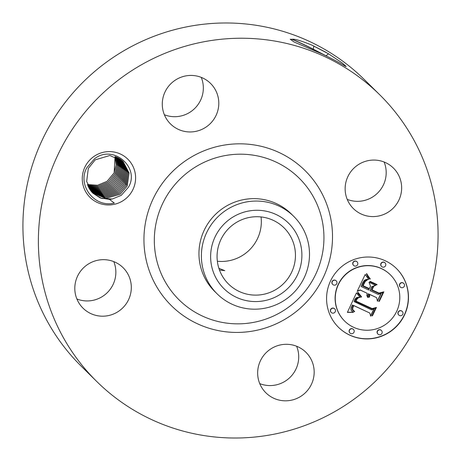 <?xml version="1.0" encoding="UTF-8"?>
<svg xmlns="http://www.w3.org/2000/svg" width="461" height="461" viewBox="0 0 461 461"><rect width="100%" height="100%" fill="white"/><g stroke="black" fill="none" stroke-linecap="round" stroke-linejoin="round"><path stroke-width="0.69" d="M76.105 357.529A201.422 198.299 -45.4 0 1 108.813 87.849A201.422 198.299 -45.4 0 1 379.708 94.759A201.422 198.299 -45.4 0 1 400.35 118.725A201.422 198.299 -45.4 0 1 367.642 388.404A201.422 198.299 -45.4 0 1 96.747 381.495A201.422 198.299 -45.4 0 1 76.105 357.529M96.747 381.495L81.292 366.241A201.422 198.299 -45.4 0 1 60.65 342.275A201.422 198.299 -45.4 0 1 93.358 72.596A201.422 198.299 -45.4 0 1 364.253 79.505L379.708 94.759M321.686 53.758L321.738 53.781C331.586 58.489 339.394 62.61 345.162 66.142L346.217 66.534L342.275 63.024L328.566 53.81L311.884 45.115C300.883 40.683 294.297 38.736 292.13 39.283L290.234 39.237L294.072 41.997L321.686 53.758M296.63 346.246A28.478 28.04 -45.4 0 1 286.984 379.973A28.478 28.04 -45.4 0 1 259.745 383.627M113.775 261.612A28.478 28.04 -45.4 0 1 107.563 292.372A28.478 28.04 -45.4 0 1 76.889 298.993M201.255 77.373A28.478 28.04 -45.4 0 1 191.609 111.107A28.478 28.04 -45.4 0 1 164.37 114.754M384.111 162.007A28.478 28.04 -45.4 0 1 377.899 192.767A28.478 28.04 -45.4 0 1 347.225 199.388M124.528 199.676A26.882 26.461 -45.4 0 1 87.296 194.214A26.882 26.461 -45.4 0 1 93.335 156.89A26.882 26.461 -45.4 0 1 130.567 162.347A26.882 26.461 -45.4 0 1 124.528 199.676M302.439 395.227A28.478 28.04 -45.4 0 1 265.911 392.83A28.478 28.04 -45.4 0 1 269.391 349.893A28.478 28.04 -45.4 0 1 305.92 352.29A28.478 28.04 -45.4 0 1 302.439 395.227M125.986 271.045A28.478 28.04 -45.4 0 1 121.358 309.175A28.478 28.04 -45.4 0 1 83.055 308.202A28.478 28.04 -45.4 0 1 80.139 304.807A28.478 28.04 -45.4 0 1 84.761 266.677A28.478 28.04 -45.4 0 1 123.064 267.657A28.478 28.04 -45.4 0 1 125.986 271.045M207.064 126.36A28.478 28.04 -45.4 0 1 170.535 123.963A28.478 28.04 -45.4 0 1 174.016 81.027A28.478 28.04 -45.4 0 1 210.544 83.418A28.478 28.04 -45.4 0 1 207.064 126.36M350.475 205.208A28.478 28.04 -45.4 0 1 355.097 167.078A28.478 28.04 -45.4 0 1 393.4 168.052A28.478 28.04 -45.4 0 1 396.316 171.44A28.478 28.04 -45.4 0 1 391.694 209.571A28.478 28.04 -45.4 0 1 353.391 208.597A28.478 28.04 -45.4 0 1 350.475 205.208M349.853 335.193A41.277 40.637 -45.4 0 1 338.535 327.35A41.277 40.637 -45.4 0 1 334.11 274.814A41.277 40.637 -45.4 0 1 385.2 260.747A41.277 40.637 -45.4 0 1 396.518 268.59A41.277 40.637 -45.4 0 1 400.943 321.127A41.277 40.637 -45.4 0 1 349.853 335.193M323.916 54.807L313.192 49.252C301.99 43.697 294.827 40.372 291.709 39.277M326.63 56.121L313.244 49.125C302.629 43.853 295.593 40.574 292.13 39.283M311.884 45.115L326.255 52.445M121.226 195.372L112.346 198.991A21.926 21.586 -45.4 0 1 109.441 199.383L114.316 203.059C94.194 208.182 77.05 184.752 86.789 167.804L94.591 158.745C113.475 143.884 140.242 167.856 128.452 187.201L121.226 195.372M338.455 327.275A41.277 40.637 134.6 0 0 349.697 335.038A41.277 40.637 134.6 0 0 400.753 321.017A41.277 40.637 134.6 0 0 396.443 268.515M87.429 184.533L97.646 185.264L107.067 181.34L114.126 172.887L115.06 156.533L116.178 164.911L113.948 173.186L107.05 181.323L97.599 185.247L87.423 184.515M261.059 216.947A39.502 38.885 -45.4 0 1 217.356 261.237M112.346 198.991L101.806 198.484L92.776 193.147L86.662 181.53L88.305 168.449L95.208 159.84L109.868 155.495L123.122 161.477L129.063 172.921L127.236 185.829L120.183 194.283L105.638 198.443L92.327 192.686M92.788 193.153L100.371 198.017L109.441 199.383M217.177 293.899L214.745 291.496A54.484 53.637 -45.4 0 1 209.161 285.013A54.484 53.637 -45.4 0 1 218.007 212.066A54.484 53.637 -45.4 0 1 291.283 213.939L293.715 216.342A54.484 53.637 -45.4 0 1 299.298 222.824A54.484 53.637 134.6 0 1 304.214 277.689A54.484 53.637 134.6 0 1 258.35 309.06A54.484 53.637 -45.4 0 1 217.177 293.899A54.484 53.637 -45.4 0 1 211.593 287.416A54.484 53.637 134.6 0 1 206.684 232.551A54.484 53.637 134.6 0 1 252.542 201.18A54.484 53.637 -45.4 0 1 293.715 216.342M390.369 274.825L390.213 274.67A32.518 32.016 134.6 0 0 381.293 268.492A32.518 32.016 134.6 0 0 341.042 279.573A32.518 32.016 134.6 0 0 344.528 320.965L344.684 321.115A32.518 32.016 -45.4 0 1 341.198 279.729A32.518 32.016 -45.4 0 1 381.449 268.648A32.518 32.016 -45.4 0 1 390.369 274.825A32.518 32.016 -45.4 0 1 393.855 316.217A32.518 32.016 -45.4 0 1 353.599 327.298A32.518 32.016 -45.4 0 1 344.684 321.115M336.259 280.905L336.104 280.755A2.501 2.461 134.6 0 0 332.323 281.129A2.501 2.461 134.6 0 0 332.588 284.316L332.744 284.466A2.501 2.461 -45.4 0 1 335.573 280.432A2.501 2.461 -45.4 0 1 336.524 284.091A2.501 2.461 -45.4 0 1 332.744 284.466M385.085 262.914L384.929 262.764A2.501 2.461 134.6 0 0 381.143 263.139A2.501 2.461 134.6 0 0 381.414 266.325L381.57 266.475A2.501 2.461 -45.4 0 1 384.393 262.442A2.501 2.461 -45.4 0 1 385.35 266.101A2.501 2.461 -45.4 0 1 381.57 266.475M357.102 261.854L356.947 261.704A2.501 2.461 134.6 0 0 353.166 262.079A2.501 2.461 134.6 0 0 353.437 265.265L353.587 265.415A2.501 2.461 -45.4 0 1 356.416 261.381A2.501 2.461 -45.4 0 1 357.373 265.04A2.501 2.461 -45.4 0 1 353.587 265.415M402.309 311.475L402.153 311.325A2.501 2.461 134.6 0 0 398.367 311.699A2.501 2.461 134.6 0 0 398.638 314.886L398.794 315.036A2.501 2.461 -45.4 0 1 401.623 311.002A2.501 2.461 -45.4 0 1 402.574 314.661A2.501 2.461 -45.4 0 1 398.794 315.036M403.807 283.469L403.652 283.319A2.501 2.461 134.6 0 0 399.871 283.694A2.501 2.461 134.6 0 0 400.136 286.88L400.292 287.03A2.501 2.461 -45.4 0 1 403.121 282.996A2.501 2.461 -45.4 0 1 404.072 286.656A2.501 2.461 -45.4 0 1 400.292 287.03M353.483 329.465L353.328 329.31A2.501 2.461 134.6 0 0 349.547 329.69A2.501 2.461 134.6 0 0 349.813 332.871L349.968 333.026A2.501 2.461 -45.4 0 1 352.798 328.987A2.501 2.461 -45.4 0 1 353.754 332.646A2.501 2.461 -45.4 0 1 349.968 333.026M334.761 308.91L334.605 308.761A2.501 2.461 134.6 0 0 330.825 309.135A2.501 2.461 134.6 0 0 331.09 312.322L331.246 312.472A2.501 2.461 -45.4 0 1 334.075 308.438A2.501 2.461 -45.4 0 1 335.026 312.097A2.501 2.461 -45.4 0 1 331.246 312.472M381.46 330.525L381.31 330.376A2.501 2.461 134.6 0 0 377.524 330.75A2.501 2.461 134.6 0 0 377.795 333.937L377.951 334.087A2.501 2.461 -45.4 0 1 380.774 330.053A2.501 2.461 -45.4 0 1 381.731 333.712A2.501 2.461 -45.4 0 1 377.951 334.087M288.056 232.505A39.502 38.885 -45.4 0 1 281.642 285.394A39.502 38.885 -45.4 0 1 228.518 284.034A39.502 38.885 -45.4 0 1 224.467 279.337A39.502 38.885 -45.4 0 1 230.88 226.449A39.502 38.885 -45.4 0 1 284.005 227.803A39.502 38.885 -45.4 0 1 288.056 232.505M219.465 269.99L224.818 270.665L218.883 268.285M92.315 192.675L105.621 198.426L120.16 194.265L127.063 186.129L129.068 173.088L123.116 161.471M87.671 185.224L98.078 186.261L108.007 182.268L115.06 173.809L117.163 165.309L115.746 156.775L117.134 165.47L114.887 174.114L107.983 182.245L98.078 186.244L87.665 185.207M253.809 210.383A46.002 45.287 134.6 0 0 210.689 259.088A46.002 45.287 134.6 0 0 258.713 301.459A46.002 45.287 134.6 0 0 301.834 252.755A46.002 45.287 134.6 0 0 253.809 210.383M356.48 292.844L360.248 297.466L357.465 297.518L356.267 298.025L354.1 301.586L371.508 309.878L374.182 308.778L370.65 316.211L369.843 313.059L353.777 305.62L352.838 307.718L352.682 309.245L353.374 310.437L354.642 311.359L354.44 311.78L352.792 310.483L352.216 309.343L352.377 307.625L353.276 305.608L352.567 305.061L351.253 307.781L351.063 309.74L351.933 311.261L353.512 312.362L347.387 312.408L356.48 292.844M357.984 292.291L361.58 296.832L361.228 297.189L358.209 293.72L357.563 292.591L357.984 292.291M358.439 297.8L356.975 299.143L355.95 301.073L372.177 308.599L376.441 307.418L372.494 315.733L371.877 315.906L375.577 308.115L372.073 309.147L355.252 301.361L356.849 298.474L358.439 297.8M357.189 291.346L365.204 274.462L368.783 279.372L366.097 279.689L364.472 280.553L361.119 286.517L368.673 290.015L369.146 289.024L362.479 285.935L365.003 281.158L367.336 279.931L365.198 281.562L363.107 285.734L369.336 288.615L370.506 286.16L369.013 282.293L375.773 285.428L371.797 286.921L370.027 290.643L378.164 294.412L381.253 293.3L377.461 301.287L376.62 297.662L369.676 294.452L369.572 297.08L369.088 297.23L368.835 295.778L369.244 294.251L368.483 293.899L367.918 295.294L368.206 297.558L367.89 297.552L366.823 295.628L367.129 293.271L360.318 290.119L357.189 291.346M366.777 273.684L368.46 276.773L370.327 278.899L369.941 279.135L367.924 276.917L366.368 273.851L366.777 273.684M370.137 281.371L377.115 284.598L376.672 284.91L369.699 281.683L370.137 281.371M373.635 286.54L372.05 289.871L378.959 293.069L383.84 291.836L379.368 301.258L378.735 301.459L382.97 292.545L378.959 293.565L371.422 290.078L372.972 286.805L373.635 286.54M122.643 161.022L128.175 172.328L126.302 184.901L119.243 193.361L105.033 197.539L91.877 192.202M91.866 192.191L105.016 197.521L119.226 193.338L126.124 185.207L128.181 172.489L122.638 161.016M347.461 312.241L353.27 312.23M351.933 311.261L350.977 309.861L350.994 307.994L352.411 304.911L353.276 305.608M352.953 310.662L354.284 311.63L354.463 311.256M353.374 310.437L352.659 309.504L352.504 308.386L353.627 305.47L369.843 313.059M370.569 315.9L373.9 308.893M354.1 301.586L354.751 299.592L356.111 297.875L357.598 297.322L360.087 297.316M359.747 296.993L356.497 292.919M358.18 292.654L357.932 292.326M361.078 297.034L361.424 296.677L358.024 292.505M355.281 301.298L371.918 308.997L375.577 308.115M371.987 315.676L376.176 307.493M355.95 301.073L356.428 299.564L357.99 297.846M357.315 291.087L360.162 289.963L367.129 293.271M367.751 297.397L368.051 297.403L367.699 295.772L368.068 294.216L368.327 293.743L369.244 294.251M369.019 297.051L369.417 296.924L369.526 294.297L376.62 297.662M377.386 300.964L380.976 293.398M370.027 290.643L371.641 286.765L375.525 285.313M363.107 285.734L364.732 281.873L366.581 280.063M362.507 285.872L369.146 289.024M361.119 286.517L362.692 282.789L364.323 280.397L365.942 279.539L368.627 279.222L365.17 274.537M367.1 274.381L366.708 273.713M369.065 278.329L369.785 278.98L370.166 278.749M369.941 278.548L366.944 274.226M369.768 281.631L376.516 284.754L376.891 284.495M372.05 289.871L373.352 286.656M371.451 290.009L378.804 293.415L382.97 292.545M378.85 301.217L383.581 291.899M87.93 185.898L98.637 187.241L108.94 183.19L115.999 174.736L118.114 165.874L116.408 157.034L118.085 166.035L115.82 175.036L108.923 183.173L98.631 187.218L87.924 185.881M122.153 160.584L127.288 171.728L125.363 183.979L118.31 192.433L104.434 196.634L91.445 191.707M91.434 191.695L104.411 196.611L118.287 192.416L125.19 184.279L127.294 171.89L122.142 160.572M88.207 186.538L99.19 188.186L109.856 184.095L116.76 175.958L119.03 166.605L117.042 157.31M88.212 186.549L99.196 188.209L109.879 184.112L116.933 175.658L119.053 166.444L117.059 157.316M121.652 160.157L126.395 171.135L124.43 183.057L117.371 191.511L103.829 195.718L91.024 191.194M91.019 191.182L103.811 195.7L117.353 191.488L124.251 183.357L126.395 171.296L121.641 160.151M88.5 187.172L99.749 189.148L110.796 185.017L117.693 176.886L119.969 167.182L117.676 157.61M88.506 187.183L99.755 189.166L110.813 185.04L117.872 176.586L119.993 167.015L117.688 157.616M123.49 182.13L116.437 190.583L103.235 194.801L90.621 190.664L103.218 194.778L116.414 190.566L123.318 182.429L125.49 170.703L121.116 159.737L125.496 170.541L123.49 182.13M88.812 187.794L100.314 190.099L111.729 185.944L118.633 177.808L120.903 167.764L118.287 157.921M88.817 187.806L100.319 190.122L111.752 185.962L118.805 177.508L120.92 167.597L118.304 157.927M120.598 159.35L124.591 169.948L122.557 181.208L115.498 189.661L102.642 193.874L90.229 190.122M90.223 190.111L102.624 193.856L115.481 189.644L122.378 181.507L124.585 170.109L120.58 159.345M118.898 158.261L121.848 168.179L119.745 178.43L112.686 186.889L100.896 191.067L89.152 188.411L100.884 191.05L112.668 186.866L119.566 178.735L121.831 168.346L118.886 158.256M89.849 189.557L102.042 192.929L114.541 188.716L121.445 180.579L123.675 169.521L120.033 158.964L123.681 169.354L121.618 180.28L114.564 188.739L102.054 192.946L89.855 189.569M89.497 188.998L101.472 192.012L113.625 187.811L120.678 179.358L122.764 168.766L119.48 158.607M89.486 188.981L101.46 191.989L113.608 187.794L120.505 179.657L122.753 168.928L119.468 158.601M314.713 181.795A95.024 93.554 -45.4 0 1 293.357 313.757A95.024 93.554 -45.4 0 1 161.742 294.458A95.024 93.554 -45.4 0 1 183.098 162.497A95.024 93.554 -45.4 0 1 314.713 181.795M312.748 49.771L313.192 49.252M313.244 49.125L313.878 46.025M325.99 55.775L328.566 53.81M307.936 188.347A85.481 84.161 -45.4 0 1 288.724 307.055A85.481 84.161 -45.4 0 1 170.328 289.692A85.481 84.161 -45.4 0 1 189.54 170.985A85.481 84.161 -45.4 0 1 307.936 188.347M125.363 183.979L126.418 184.584"/></g></svg>
